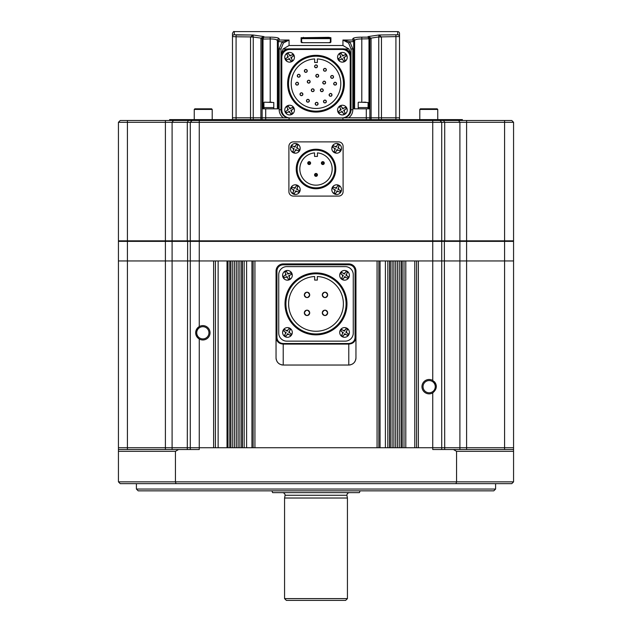 <?xml version="1.0" encoding="UTF-8"?>
<svg xmlns="http://www.w3.org/2000/svg" width="632" height="632" viewBox="0 0 632 632"><rect width="100%" height="100%" fill="white"/><g stroke="black" fill="none" stroke-linecap="round" stroke-linejoin="round"><path stroke-width="0.95" d="M493.805 490.843L138.195 490.843L136.401 489.049L495.599 489.049L493.805 490.843M136.401 483.662L136.401 489.049M495.599 483.662L495.599 489.049M513.563 481.861L511.77 483.662L120.23 483.662L118.437 481.861L513.563 481.861L513.563 451.327L456.565 451.327L453.436 449.534L513.563 449.534L513.563 260.953L441.721 260.953L513.563 260.953L513.563 241.377L441.721 241.377L441.721 260.953L418.376 260.953L418.376 447.74L432.738 447.74L190.279 447.74L199.262 447.74L199.262 339.013A7.181 7.181 0 0 0 210.037 332.795A7.181 7.181 0 0 0 199.262 326.57A7.181 7.181 0 0 0 199.262 339.013C194.53 334.873 194.53 330.726 199.262 326.57L199.262 260.953L127.419 260.953L441.721 260.953L441.721 447.74L513.563 447.74L432.738 447.74L441.721 447.74L441.721 449.534M455.988 483.662L456.565 481.861L456.565 451.327M178.564 449.534L175.435 451.327L118.437 451.327L118.437 449.534L199.262 449.534L199.262 447.74L213.624 447.74L213.624 260.953L199.262 260.953L199.262 241.377L118.437 241.377L118.437 260.953L127.419 260.953L118.437 260.953L118.437 447.74L190.279 447.74L190.279 241.377L190.817 240.839M176.012 483.662L175.435 481.861L175.435 451.327M432.738 392.899C437.47 388.751 437.47 384.604 432.738 380.448A7.181 7.181 0 0 0 421.963 386.673A7.181 7.181 0 0 0 432.738 392.899L432.738 449.534L453.436 449.534M118.437 481.861L118.437 451.327M118.437 449.534L118.437 447.74L127.419 447.74L127.419 240.839L513.563 240.839L513.563 122.3L441.721 122.3L441.721 240.839L441.721 122.3L118.437 122.3L118.437 240.839L127.419 240.839L127.419 120.507L511.77 120.507L513.563 122.3L513.563 240.839M513.563 449.534L513.563 451.327M190.279 449.534L190.279 447.74L127.419 447.74L127.419 449.534M429.152 380.567A6.107 6.107 0 0 0 423.045 386.673A6.107 6.107 0 0 0 429.152 392.78A6.107 6.107 0 0 0 435.258 386.673A6.107 6.107 0 0 0 429.152 380.567M202.848 326.689A6.107 6.107 0 0 0 196.742 332.795A6.107 6.107 0 0 0 202.848 338.902A6.107 6.107 0 0 0 208.955 332.795A6.107 6.107 0 0 0 202.848 326.689M230.925 260.953L229.787 260.953L229.787 447.74L230.925 447.74L230.925 260.953M242.364 260.953L241.701 260.953L241.701 447.74L242.364 447.74L242.364 260.953M377.067 260.953L254.933 260.953L254.933 447.74L377.067 447.74L377.067 260.953M389.636 260.953L390.3 260.953L390.3 447.74L389.636 447.74L389.636 260.953M401.075 260.953L402.213 260.953L402.213 447.74L401.075 447.74L401.075 260.953M416.575 447.74L416.575 260.953M404.006 447.74L404.006 260.953M399.282 447.74L399.282 260.953M397.481 447.74L397.481 260.953M395.687 447.74L395.687 260.953M393.894 447.74L393.894 260.953M392.093 447.74L392.093 260.953M387.843 447.74L387.843 260.953M378.86 447.74L378.86 260.953M253.14 447.74L253.14 260.953M244.157 447.74L244.157 260.953M239.907 447.74L239.907 260.953M238.106 447.74L238.106 260.953M236.313 447.74L236.313 260.953M234.519 447.74L234.519 260.953M232.718 447.74L232.718 260.953M227.994 447.74L227.994 260.953M215.425 447.74L215.425 260.953M436.333 386.681A7.181 7.181 0 0 0 434.239 381.602M288.666 117.813L250.541 117.813L250.541 37.027L253.029 34.997L234.282 34.768L234.282 31.6L397.718 31.6A1.793 1.793 0 0 1 399.519 33.393L399.519 117.813L343.334 117.813M368.985 108.83L368.985 39.073L368.085 37.154L369.878 38.757L369.878 119.606M381.459 119.606L381.459 117.813L378.758 117.813L378.758 37.027L381.459 37.027L381.459 117.813L399.519 117.813L399.519 119.606M289.061 117.813L232.481 117.813L232.481 119.606M234.282 31.6C233.84 31.142 233.248 31.742 232.481 33.393L232.481 117.813L232.481 36.553L236.076 36.782L236.076 34.997L253.029 34.997L263.915 36.577L263.031 38.923L262.146 38.773L263.915 37.154L262.122 38.757L262.122 119.606M289.061 117.86L289.061 119.606M342.939 117.86L342.939 119.606M343.429 117.797A8.082 8.082 0 0 0 351.021 109.723L351.021 56.927A8.082 8.082 0 0 0 342.939 48.846L289.061 48.846A8.082 8.082 0 0 0 280.979 56.927L280.979 109.723A8.082 8.082 0 0 0 288.571 117.797M301.63 42.668L328.569 42.684L303.431 42.7L301.093 42.147A0.537 0.521 -0 0 1 301.598 42.486M353.391 38.173L352.822 38.765C353.312 37.762 356.306 37.225 361.796 37.154L368.085 37.154L368.085 36.577L378.971 34.997L381.459 37.027M263.915 37.154L270.204 37.154C275.702 37.225 278.696 37.762 279.178 38.765A1.793 1.762 180 0 0 277.385 40.535C277.006 39.532 274.612 39.002 270.204 38.923L272.566 39.01M397.718 34.768L378.971 34.997L378.766 36.94L399.519 36.553A1.793 1.785 0 0 0 397.718 34.768L397.718 31.6M301.093 42.147L301.093 37.73L328.569 37.328L330.907 37.73L330.907 42.147L328.569 42.7L330.37 42.668M352.822 48.98L351.021 48.98L351.021 109.723L351.021 48.98L348.619 43.031L342.939 40.021L349.875 41.783L352.822 48.98L352.822 109.723A9.875 9.875 0 0 1 348.619 117.813L342.939 117.813M378.758 119.606L378.758 117.813L348.619 117.813M353.715 41.973L352.822 40.021L354.615 41.973L354.615 40.535L354.615 41.973L353.715 41.973L353.715 108.83L369.878 108.83M378.766 36.94L371.063 38.117L371.103 119.606M250.541 119.606L250.541 117.813L232.481 117.813M260.898 119.606L260.937 38.117L253.242 37.027L253.242 119.606M279.178 48.98L282.125 41.783L289.061 40.021L283.381 43.031L280.979 48.98L280.979 109.723L280.979 48.98L279.178 48.98L279.178 109.723L280.979 109.723M262.122 108.83L278.285 108.83L278.285 41.973L278.285 108.83M351.021 54.629L348.919 48.972L344.408 48.972M287.592 48.972L283.081 48.972L280.979 54.629M369.214 37.636L369.854 38.773L361.796 38.923C357.396 38.994 355.002 39.532 354.615 40.535L354.615 108.83M277.385 41.973L277.385 40.535L277.385 41.973L279.178 40.021L278.285 41.973L277.385 41.973L277.385 108.83M270.204 102.186L270.204 38.923L263.015 39.073L263.015 108.83L263.015 39.073L262.122 39.073M283.081 48.972L289.061 45.504L342.939 45.504L342.939 40.021L352.822 40.021L352.822 38.765A1.793 1.762 -0 0 1 354.615 40.535L354.75 40.203M276.224 39.626L277.385 40.535M342.939 45.504L348.919 48.972M371.103 38.757L369.878 38.757L368.085 36.577L371.063 38.117L369.87 38.536M348.619 43.031L349.875 41.783L354.576 41.601L354.038 40.622M353.912 40.503L352.972 40.045M277.962 40.622L277.424 41.601L282.125 41.783L283.381 43.031M232.481 36.553A1.793 1.785 0 0 1 234.282 34.768M253.029 34.997L253.242 37.027L250.541 37.027M262.13 38.536L260.937 38.117L263.915 36.577L262.122 38.757L260.898 38.757M330.37 38.631L301.63 38.631M330.37 42.455L330.37 38.268L328.569 37.857L303.431 37.857L301.63 38.268L301.63 42.455M301.093 37.73A0.537 0.529 0 0 1 301.63 38.268M330.402 42.486A0.537 0.521 0 0 1 330.907 42.147M330.37 38.268A0.537 0.529 0 0 1 330.907 37.73M236.076 119.606L236.076 36.782L253.235 36.94M368.985 39.073L369.878 39.073M305.991 292.411A2.694 2.694 0 0 0 304.324 294.899C306.117 298.375 307.918 298.375 309.712 294.899C307.918 291.423 306.125 291.423 304.324 294.899A2.694 2.694 0 0 0 305.525 297.135M305.983 297.388A2.694 2.694 0 0 0 306.496 297.538M307.018 297.593A2.694 2.694 0 0 0 309.712 294.899M323.947 292.411A2.694 2.694 0 0 0 322.288 294.899C324.082 298.375 325.875 298.375 327.676 294.899C325.875 291.423 324.082 291.423 322.288 294.899A2.694 2.694 0 0 0 324.982 297.593A2.694 2.694 0 0 0 327.676 294.899M305.991 310.367A2.694 2.694 0 0 0 304.324 312.856C306.117 316.332 307.918 316.332 309.712 312.856C307.918 309.38 306.125 309.38 304.324 312.856A2.694 2.694 0 0 0 307.018 315.55A2.694 2.694 0 0 0 309.712 312.856M323.947 310.367A2.694 2.694 0 0 0 322.288 312.856C324.082 316.332 325.875 316.332 327.676 312.856C325.875 309.38 324.082 309.38 322.288 312.856A2.694 2.694 0 0 0 323.481 315.099M323.947 315.344A2.694 2.694 0 0 0 327.676 312.856M285.917 303.873A30.083 30.083 0 0 0 316 333.957A30.083 30.083 0 0 0 346.083 303.873A30.083 30.083 0 0 0 316 273.79A30.083 30.083 0 0 0 285.917 303.873M346.984 303.873A30.984 30.984 0 0 1 316 334.857A30.984 30.984 0 0 1 285.016 303.873A30.984 30.984 0 0 1 316 272.898A30.984 30.984 0 0 1 346.984 303.873M314.649 276.524A27.389 27.389 0 0 0 288.611 303.873A27.389 27.389 0 0 0 316 331.263A27.389 27.389 0 0 0 343.389 303.873A27.389 27.389 0 0 0 317.351 276.524L317.351 280.079L314.649 280.079L314.649 276.524M327.621 294.37A2.694 2.694 0 0 0 324.453 292.253M327.621 312.334A2.694 2.694 0 0 0 324.453 310.217M309.664 312.334A2.694 2.694 0 0 0 309.506 311.829M309.261 311.363A2.694 2.694 0 0 0 306.496 310.217M309.664 294.37A2.694 2.694 0 0 0 309.506 293.864M309.261 293.398A2.694 2.694 0 0 0 306.496 292.253M286.817 266.609A8.082 8.082 0 0 0 278.736 274.691L278.736 333.064A8.082 8.082 0 0 0 286.817 341.146L345.183 341.146A8.082 8.082 0 0 0 353.264 333.064L353.264 274.691A8.082 8.082 0 0 0 345.183 266.609L286.817 266.609L345.183 266.609M345.183 341.146L286.817 341.146M353.264 274.691L353.264 333.064M278.736 333.064L278.736 274.691M350.926 364.704A7.181 7.181 0 0 1 348.777 365.035L348.777 344.092L283.223 344.092L283.223 365.035A7.181 7.181 0 0 1 281.074 364.704M355.634 359.995A7.181 7.181 0 0 0 355.958 357.846C355.54 362.207 353.138 364.609 348.777 365.035L283.223 365.035C278.862 364.609 276.461 362.207 276.042 357.846L276.042 271.096A7.181 7.181 0 0 1 283.223 263.915L348.777 263.915A7.181 7.181 0 0 1 355.958 271.096L355.958 337.717C355.303 341.675 352.909 343.8 348.777 344.092L348.777 343.516C352.459 343.255 354.552 341.32 355.065 337.717L355.958 337.717L355.958 357.846L355.958 337.717M283.223 343.516L283.223 344.092C279.099 343.808 276.705 341.683 276.042 337.717L276.935 337.717C277.44 341.32 279.542 343.255 283.223 343.516L348.777 343.516M279.786 364.158A7.181 7.181 0 0 1 278.633 363.368M277.701 362.444A7.181 7.181 0 0 1 276.911 361.283M276.366 359.995A7.181 7.181 0 0 1 276.042 357.846L276.042 337.717M348.777 365.035L283.223 365.035M355.089 361.283A7.181 7.181 0 0 1 354.299 362.444M353.367 363.368A7.181 7.181 0 0 1 352.214 364.158M346.81 271.965L346.067 271.468L344.314 274.075L341.707 272.321L340.703 273.814L343.31 275.568L341.557 278.175L343.05 279.178L344.803 276.563L347.41 278.317L348.414 276.832L345.807 275.078L347.56 272.471L346.81 271.965L347.537 272.495M341.849 279.344A4.851 4.851 0 0 1 340.53 272.613A4.851 4.851 0 0 1 347.26 271.294A4.851 4.851 0 0 1 348.58 278.025A4.851 4.851 0 0 1 341.849 279.344A4.851 4.851 0 0 0 348.58 278.025A4.851 4.851 0 0 0 347.26 271.294M341.683 278.254L342.299 278.673M348.327 276.95L346.684 275.671A2.157 2.157 0 0 0 346.391 274.193M346.81 329.082L346.067 328.577L344.314 331.184L341.707 329.43L340.703 330.923L343.31 332.677L341.557 335.284L342.299 335.79L343.05 336.287L344.803 333.68L347.41 335.434L348.414 333.941L345.807 332.187L347.56 329.58L346.81 329.082L347.434 329.501M341.849 336.461A4.851 4.851 0 0 1 340.53 329.73A4.851 4.851 0 0 1 347.26 328.411A4.851 4.851 0 0 1 348.58 335.142A4.851 4.851 0 0 1 341.849 336.461A4.851 4.851 0 0 0 348.58 335.142A4.851 4.851 0 0 0 347.26 328.411M341.683 335.371L342.299 335.79M346.186 328.664L344.906 330.307A2.157 2.157 0 0 0 343.429 330.591M348.414 333.941L346.684 332.78A2.157 2.157 0 0 0 346.391 331.31M289.187 278.965L290.001 278.578L288.642 275.742L291.478 274.383L290.696 272.763L287.868 274.122L286.501 271.286L284.882 272.068L286.249 274.896L283.413 276.255L284.187 277.875L287.023 276.516L288.382 279.352L289.187 278.965L288.366 279.32M285.348 270.946A4.851 4.851 0 0 1 291.818 273.222A4.851 4.851 0 0 1 289.543 279.692A4.851 4.851 0 0 1 283.073 277.416A4.851 4.851 0 0 1 285.348 270.946A4.851 4.851 0 0 0 283.073 277.416A4.851 4.851 0 0 0 289.543 279.692M286.517 271.325L285.696 271.673M290.76 272.898L288.824 273.664A2.157 2.157 0 0 0 287.402 273.166M289.867 278.641L289.101 276.697A2.157 2.157 0 0 0 289.598 275.283M289.701 329.082L288.95 328.577L287.197 331.184L284.59 329.43L283.586 330.923L286.193 332.677L284.44 335.284L285.933 336.287L287.686 333.68L290.293 335.434L291.297 333.941L288.69 332.187L290.443 329.58L289.701 329.082L290.317 329.501M284.74 336.461A4.851 4.851 0 0 1 283.42 329.73A4.851 4.851 0 0 1 290.151 328.411A4.851 4.851 0 0 1 291.471 335.142A4.851 4.851 0 0 1 284.74 336.461A4.851 4.851 0 0 0 291.471 335.142A4.851 4.851 0 0 0 290.151 328.411M284.566 335.371L285.19 335.79M288.95 328.577L287.789 330.307A2.157 2.157 0 0 0 286.32 330.591M323.9 100.504A1.438 1.438 0 0 0 323.481 101.515C324.437 103.371 325.393 103.371 326.357 101.515C325.393 99.666 324.437 99.666 323.481 101.515A1.438 1.438 0 0 0 324.366 102.842M325.464 102.842A1.438 1.438 0 0 0 326.357 101.515M329.233 94.326A1.438 1.438 0 0 0 329.122 94.879C330.078 96.728 331.034 96.728 331.998 94.879C331.034 93.023 330.078 93.023 329.122 94.879A1.438 1.438 0 0 0 330.007 96.206M331.105 96.206A1.438 1.438 0 0 0 331.998 94.879M333.783 83.132A1.438 1.438 0 0 0 333.672 83.685C334.628 85.541 335.584 85.541 336.54 83.685C335.584 81.828 334.628 81.828 333.672 83.685A1.438 1.438 0 0 0 334.557 85.012M335.655 85.012A1.438 1.438 0 0 0 336.54 83.685M333.435 76.354A1.438 1.438 0 0 0 330.678 76.906C331.634 78.763 332.59 78.763 333.546 76.906C332.59 75.05 331.634 75.05 330.678 76.906A1.438 1.438 0 0 0 332.108 78.344A1.438 1.438 0 0 0 333.546 76.906M326.246 69.275A1.438 1.438 0 0 0 323.481 69.82C324.437 71.677 325.393 71.677 326.357 69.82C325.393 67.972 324.437 67.972 323.481 69.82A1.438 1.438 0 0 0 324.366 71.147M325.464 71.147A1.438 1.438 0 0 0 326.357 69.82M314.673 65.783A1.438 1.438 0 0 0 314.562 66.336C315.518 68.185 316.474 68.185 317.438 66.336C316.482 64.48 315.518 64.48 314.562 66.336A1.438 1.438 0 0 0 316 67.766A1.438 1.438 0 0 0 317.438 66.336M304.371 70.918C305.327 72.767 306.283 72.767 307.247 70.918A1.438 1.438 0 0 0 305.809 69.481A1.438 1.438 0 0 0 304.371 70.918A1.438 1.438 0 0 0 305.809 72.356A1.438 1.438 0 0 0 307.247 70.918C306.291 69.062 305.327 69.062 304.371 70.918M297.388 75.216A1.438 1.438 0 0 0 297.277 75.769C298.233 77.625 299.189 77.625 300.153 75.769C299.189 73.912 298.233 73.912 297.277 75.769A1.438 1.438 0 0 0 298.162 77.096M298.715 77.207A1.438 1.438 0 0 0 300.153 75.769M295.744 83.132A1.438 1.438 0 0 0 295.642 83.685C296.598 85.541 297.553 85.541 298.509 83.685A1.438 1.438 0 0 0 296.527 82.358M297.625 85.012A1.438 1.438 0 0 0 298.509 83.685C297.553 81.828 296.598 81.828 295.642 83.685A1.438 1.438 0 0 0 296.527 85.012M300.002 94.239C300.958 96.096 301.922 96.096 302.878 94.239A1.438 1.438 0 0 0 301.44 92.801A1.438 1.438 0 0 0 300.002 94.239A1.438 1.438 0 0 0 301.44 95.677A1.438 1.438 0 0 0 302.878 94.239C301.922 92.383 300.966 92.383 300.002 94.239M308.448 102.115A1.438 1.438 0 0 0 309.34 100.788C308.384 98.94 307.421 98.94 306.465 100.788C307.421 102.645 308.377 102.645 309.34 100.788A1.438 1.438 0 0 0 307.903 99.35A1.438 1.438 0 0 0 307.35 102.115M317.967 103.245A1.438 1.438 0 0 0 315.202 103.79C316.158 105.647 317.114 105.647 318.07 103.79C317.114 101.942 316.158 101.942 315.202 103.79A1.438 1.438 0 0 0 316.64 105.228A1.438 1.438 0 0 0 318.07 103.79M318.599 75.216A1.438 1.438 0 0 0 315.834 75.769C316.79 77.625 317.754 77.625 318.71 75.769C317.754 73.912 316.798 73.912 315.834 75.769A1.438 1.438 0 0 0 317.272 77.207A1.438 1.438 0 0 0 318.71 75.769M322.857 82.041A1.438 1.438 0 0 0 322.755 82.594C323.71 84.443 324.666 84.443 325.622 82.594C324.666 80.738 323.71 80.738 322.755 82.594A1.438 1.438 0 0 0 324.192 84.032A1.438 1.438 0 0 0 325.622 82.594M307.705 80.667A1.438 1.438 0 0 0 307.286 81.686C308.242 83.535 309.198 83.535 310.162 81.686C309.198 79.829 308.242 79.829 307.286 81.686A1.438 1.438 0 0 0 308.724 83.116A1.438 1.438 0 0 0 310.162 81.686M314.049 89.689A1.438 1.438 0 0 0 311.292 90.234C312.248 92.09 313.203 92.09 314.159 90.234C313.203 88.385 312.248 88.385 311.292 90.234A1.438 1.438 0 0 0 312.176 91.561M313.275 91.561A1.438 1.438 0 0 0 314.159 90.234M320.803 89.223A1.438 1.438 0 0 0 320.385 90.234C321.34 92.09 322.304 92.09 323.26 90.234A1.438 1.438 0 0 0 321.277 88.907M320.385 90.234A1.438 1.438 0 0 0 321.822 91.672A1.438 1.438 0 0 0 323.26 90.234C322.304 88.385 321.34 88.385 320.385 90.234M288.524 83.685A27.476 27.476 0 0 0 316 111.161A27.476 27.476 0 0 0 343.476 83.685A27.476 27.476 0 0 0 316 56.209A27.476 27.476 0 0 0 288.524 83.685M344.377 83.685A28.377 28.377 0 0 1 316 112.061A28.377 28.377 0 0 1 287.623 83.685A28.377 28.377 0 0 1 316 55.308A28.377 28.377 0 0 1 344.377 83.685M314.649 58.934A24.782 24.782 0 0 0 291.218 83.685A24.782 24.782 0 0 0 316 108.467A24.782 24.782 0 0 0 340.782 83.685A24.782 24.782 0 0 0 317.351 58.934L317.351 62.489L314.649 62.489L314.649 58.934M331.887 94.326A1.438 1.438 0 0 0 330.007 93.552M317.327 65.783A1.438 1.438 0 0 0 315.447 65.009M300.042 75.216A1.438 1.438 0 0 0 297.696 74.75M325.52 82.041A1.438 1.438 0 0 0 323.639 81.267M310.051 81.133A1.438 1.438 0 0 0 308.171 80.359M336.437 83.132A1.438 1.438 0 0 0 334.557 82.358M326.246 100.97A1.438 1.438 0 0 0 324.366 100.188M289.867 49.47A8.082 8.082 0 0 0 281.785 57.551L281.785 109.818A8.082 8.082 0 0 0 289.867 117.9L342.133 117.9A8.082 8.082 0 0 0 350.215 109.818L350.215 57.551A8.082 8.082 0 0 0 342.133 49.47L289.867 49.47M286.122 112.148L286.58 112.923L289.282 111.319L290.886 114.021L292.434 113.104L290.831 110.403L293.532 108.799L292.616 107.25L289.914 108.854L288.31 106.152L286.762 107.069L288.366 109.77L285.664 111.374L286.122 112.148L285.743 111.501M293.769 107.614A4.851 4.851 0 0 1 292.071 114.258A4.851 4.851 0 0 1 285.427 112.559A4.851 4.851 0 0 1 287.125 105.915A4.851 4.851 0 0 1 293.769 107.614A4.851 4.851 0 0 1 292.071 114.258A4.851 4.851 0 0 1 285.427 112.559A4.851 4.851 0 0 1 287.125 105.915A4.851 4.851 0 0 1 293.769 107.614A4.851 4.851 0 0 0 287.125 105.915A4.851 4.851 0 0 0 285.427 112.559M293.453 108.672L293.074 108.025M292.695 107.377L290.823 108.317A2.157 2.157 0 0 0 289.369 107.946M271.444 102.186L268.971 102.186M273.79 108.83L273.79 107.574L263.915 107.574L273.79 107.574L273.79 102.51L264.247 102.186M365.738 102.186L363.258 102.186M368.085 108.83L368.085 107.574L358.21 107.574L368.085 107.574L368.085 102.51L358.534 102.186M338.926 59.345L339.384 60.119L342.086 58.515L343.69 61.217L345.238 60.301L343.634 57.599L346.336 55.995L345.42 54.447L342.718 56.051L341.114 53.349L339.566 54.265L341.169 56.967L338.468 58.571L338.926 59.345L338.547 58.697M346.573 54.81A4.851 4.851 0 0 1 344.875 61.454A4.851 4.851 0 0 1 338.231 59.756A4.851 4.851 0 0 1 339.929 53.112A4.851 4.851 0 0 1 346.573 54.81A4.851 4.851 0 0 1 344.875 61.454A4.851 4.851 0 0 1 338.231 59.756A4.851 4.851 0 0 1 339.929 53.112A4.851 4.851 0 0 1 346.573 54.81M346.257 55.869L345.878 55.221M345.499 54.573L343.626 55.513A2.157 2.157 0 0 0 342.173 55.142M345.112 60.38L344.171 58.507A2.157 2.157 0 0 0 344.543 57.054M338.926 112.148L339.384 112.923L342.086 111.319L343.69 114.021L345.238 113.104L343.634 110.403L346.336 108.799L345.42 107.25L342.718 108.854L341.114 106.152L339.566 107.069L341.169 109.77L338.468 111.374L338.926 112.148L338.547 111.501M346.573 107.614A4.851 4.851 0 0 1 344.875 114.258A4.851 4.851 0 0 1 338.231 112.559A4.851 4.851 0 0 1 339.929 105.915A4.851 4.851 0 0 1 346.573 107.614A4.851 4.851 0 0 0 339.929 105.915A4.851 4.851 0 0 0 338.231 112.559A4.851 4.851 0 0 1 339.929 105.915A4.851 4.851 0 0 1 346.573 107.614M346.257 108.672L345.878 108.025M345.499 107.377L343.626 108.317A2.157 2.157 0 0 0 342.173 107.946M286.122 59.345L286.58 60.119L289.282 58.515L290.886 61.217L292.434 60.301L290.831 57.599L293.532 55.995L292.616 54.447L289.914 56.051L288.31 53.349L286.762 54.265L288.366 56.967L285.664 58.571L286.122 59.345L285.696 58.555M293.769 54.81A4.851 4.851 0 0 1 292.071 61.454A4.851 4.851 0 0 1 285.427 59.756A4.851 4.851 0 0 1 287.125 53.112A4.851 4.851 0 0 1 293.769 54.81A4.851 4.851 0 0 1 292.071 61.454A4.851 4.851 0 0 1 285.427 59.756A4.851 4.851 0 0 1 287.125 53.112A4.851 4.851 0 0 1 293.769 54.81A4.851 4.851 0 0 0 287.125 53.112A4.851 4.851 0 0 0 285.427 59.756M293.453 55.869L293.074 55.221M292.695 54.573L290.823 55.513A2.157 2.157 0 0 0 289.369 55.142M441.721 260.953L441.721 241.377L441.183 240.839L441.721 241.377L199.262 241.377L199.262 120.507M513.563 241.377L513.026 240.839L513.563 241.377L513.563 260.953M118.437 241.377L118.974 240.839M169.621 120.507L169.621 119.606L462.379 119.606L462.379 120.507M192.073 120.507L190.279 122.3L190.279 240.839M118.437 122.3L120.23 120.507L127.419 120.507M513.563 122.3L511.77 120.507M439.927 120.507L441.721 122.3L439.927 120.507M309.174 161.65A1.438 1.438 0 0 1 310.612 163.088A1.438 1.438 0 0 1 309.174 164.525A1.438 1.438 0 0 1 307.737 163.088A1.438 1.438 0 0 1 309.174 161.65A1.438 1.438 0 0 0 307.737 163.088A1.438 1.438 0 0 0 309.174 164.525M316 173.468A1.438 1.438 0 0 1 317.438 174.906A1.438 1.438 0 0 1 316 176.344A1.438 1.438 0 0 1 314.562 174.906A1.438 1.438 0 0 1 316 173.468A1.438 1.438 0 0 0 314.562 174.906A1.438 1.438 0 0 0 316 176.344M322.826 161.65A1.438 1.438 0 0 1 324.263 163.088A1.438 1.438 0 0 1 322.826 164.525A1.438 1.438 0 0 1 321.388 163.088A1.438 1.438 0 0 1 322.826 161.65A1.438 1.438 0 0 0 321.388 163.088A1.438 1.438 0 0 0 322.826 164.525M316 187.854A18.857 18.857 0 0 0 334.857 168.997A18.857 18.857 0 0 0 316 150.14A18.857 18.857 0 0 0 297.143 168.997A18.857 18.857 0 0 0 316 187.854M316 149.239A19.758 19.758 0 0 1 335.758 168.997A19.758 19.758 0 0 1 316 188.755A19.758 19.758 0 0 1 296.242 168.997A19.758 19.758 0 0 1 316 149.239M288.895 191.607A4.487 4.487 0 0 0 293.39 196.094L338.61 196.094A4.487 4.487 0 0 0 343.105 191.607L343.105 146.387A4.487 4.487 0 0 0 338.61 141.892L293.39 141.892A4.487 4.487 0 0 0 288.895 146.387L288.895 191.607L288.895 146.387M317.438 152.897L317.438 156.42L314.562 156.42L314.562 152.897A16.163 16.163 0 0 0 302.246 177.489A16.163 16.163 0 0 0 329.754 177.489A16.163 16.163 0 0 0 317.438 152.897M338.61 141.892L293.39 141.892M343.105 191.607L343.105 146.387M293.39 196.094L338.61 196.094M293.532 151.957L294.338 152.359L295.744 149.547L298.557 150.961L299.363 149.35L296.55 147.943L297.964 145.131L296.361 144.325L294.947 147.138L292.134 145.723L291.328 147.327L294.141 148.741L292.727 151.546L293.532 151.957L292.742 151.514M297.522 144.009A4.851 4.851 0 0 1 299.679 150.519A4.851 4.851 0 0 1 293.169 152.675A4.851 4.851 0 0 1 291.012 146.166A4.851 4.851 0 0 1 297.522 144.009A4.851 4.851 0 0 0 291.012 146.166A4.851 4.851 0 0 0 293.169 152.675A4.851 4.851 0 0 1 291.012 146.166A4.851 4.851 0 0 1 297.522 144.009M297.948 145.17L297.159 144.728M296.487 144.396L295.421 146.19A2.157 2.157 0 0 0 293.998 146.663M334.842 193.258L335.639 193.661L337.053 190.856L339.866 192.262L340.672 190.659L337.859 189.252L339.273 186.44L337.662 185.634L336.256 188.447L333.443 187.032L332.637 188.636L335.45 190.05L334.036 192.855L334.842 193.258L334.036 192.855M338.831 185.318A4.851 4.851 0 0 1 340.988 191.828A4.851 4.851 0 0 1 334.478 193.985A4.851 4.851 0 0 1 332.321 187.475A4.851 4.851 0 0 1 338.831 185.318A4.851 4.851 0 0 1 340.988 191.828A4.851 4.851 0 0 1 334.478 193.985A4.851 4.851 0 0 1 332.321 187.475A4.851 4.851 0 0 1 338.831 185.318A4.851 4.851 0 0 0 332.321 187.475A4.851 4.851 0 0 0 334.478 193.985M339.258 186.472L338.468 186.037M334.842 151.957L335.639 152.359L337.053 149.547L339.866 150.961L340.672 149.35L337.859 147.943L339.273 145.131L337.662 144.325L336.256 147.138L333.443 145.723L332.637 147.327L335.45 148.741L334.036 151.546L334.842 151.957L334.052 151.514M338.831 144.009A4.851 4.851 0 0 1 340.988 150.519A4.851 4.851 0 0 1 334.478 152.675A4.851 4.851 0 0 1 332.321 146.166A4.851 4.851 0 0 1 338.831 144.009A4.851 4.851 0 0 0 332.321 146.166A4.851 4.851 0 0 0 334.478 152.675A4.851 4.851 0 0 1 332.321 146.166A4.851 4.851 0 0 1 338.831 144.009M339.258 145.17L338.468 144.728M337.796 144.396L336.73 146.19A2.157 2.157 0 0 0 335.308 146.663M293.532 193.258L294.338 193.661L295.744 190.856L298.557 192.262L299.363 190.659L296.55 189.252L297.964 186.44L296.361 185.634L294.947 188.447L292.134 187.032L291.328 188.636L294.141 190.05L292.727 192.855L293.532 193.258L292.727 192.855M297.522 185.318A4.851 4.851 0 0 1 299.679 191.828A4.851 4.851 0 0 1 293.169 193.985A4.851 4.851 0 0 1 291.012 187.475A4.851 4.851 0 0 1 297.522 185.318A4.851 4.851 0 0 1 299.679 191.828A4.851 4.851 0 0 1 293.169 193.985A4.851 4.851 0 0 1 291.012 187.475A4.851 4.851 0 0 1 297.522 185.318M297.948 186.472L297.159 186.037M360.066 490.843L359.411 492.636L272.59 492.636L271.934 490.843M284.566 598.607L347.434 598.607L347.434 498.024L284.566 498.024L284.566 598.607L286.367 600.4L345.633 600.4L347.434 598.607M282.417 492.636A2.694 2.694 0 0 1 285.111 495.259L346.889 495.259A2.694 2.694 0 0 1 349.583 492.636M285.111 495.259L284.566 498.024M346.889 495.259L347.434 498.024M194.253 109.431L212.21 109.431L211.617 108.83L194.854 108.83L194.253 109.431L194.253 119.606M419.79 109.431L437.747 109.431L437.147 108.83L420.383 108.83L419.79 109.431L419.79 119.606M444.715 449.534L444.359 240.839M459.906 449.534L459.906 241.377L459.504 240.839M466.598 449.534L466.598 120.507M504.581 449.534L504.581 120.507M187.285 449.534L187.641 240.839M172.094 449.534L172.094 241.377L172.496 240.839M165.402 449.534L165.402 120.507M432.738 380.448L432.738 120.507M414.782 447.74L414.782 260.953M405.799 447.74L405.799 260.953M385.402 447.74L385.402 260.953M380.061 447.74L380.061 260.953M251.939 447.74L251.939 260.953M246.599 447.74L246.599 260.953M227.022 447.74L227.022 260.953M218.127 447.74L218.127 260.953M366.291 108.83L366.291 119.606M395.924 34.997L395.924 119.606M265.709 108.83L265.709 119.606M279.178 38.765L279.178 40.021L289.061 40.021L289.061 45.504M283.381 117.813A9.875 9.875 0 0 1 279.178 109.723M361.796 102.186L361.796 37.154M270.204 37.154L270.204 38.923M328.569 38.315L328.569 37.328M303.431 37.328L303.431 38.315M351.021 109.723L352.822 109.723M355.065 337.717L355.065 271.096A6.288 6.288 0 0 0 348.777 264.816L283.223 264.816A6.288 6.288 0 0 0 276.935 271.096L276.935 337.717M276.935 271.096L276.042 271.096A7.181 7.181 0 0 1 283.223 263.915L283.223 264.816M348.777 264.816L348.777 263.915A7.181 7.181 0 0 1 355.958 271.096L355.065 271.096M342.433 274.975A2.157 2.157 0 0 0 342.718 276.445M344.906 273.19A2.157 2.157 0 0 0 343.429 273.482M344.211 277.448A2.157 2.157 0 0 0 345.68 277.156M342.433 332.084A2.157 2.157 0 0 0 342.718 333.562M344.211 334.557A2.157 2.157 0 0 0 345.68 334.273M286.067 276.974A2.157 2.157 0 0 0 287.481 277.472M285.783 273.94A2.157 2.157 0 0 0 285.285 275.355M285.316 332.084A2.157 2.157 0 0 0 285.609 333.562M289.567 332.78A2.157 2.157 0 0 0 289.282 331.31M287.094 334.557A2.157 2.157 0 0 0 288.571 334.273M291.368 111.311A2.157 2.157 0 0 0 291.739 109.857M288.374 111.856A2.157 2.157 0 0 0 289.827 112.227M287.829 108.862A2.157 2.157 0 0 0 287.457 110.316M341.177 59.053A2.157 2.157 0 0 0 342.631 59.424M340.632 56.058A2.157 2.157 0 0 0 340.261 57.512M344.171 111.311A2.157 2.157 0 0 0 344.543 109.857M341.177 111.856A2.157 2.157 0 0 0 342.631 112.227M340.632 108.862A2.157 2.157 0 0 0 340.261 110.316M291.368 58.507A2.157 2.157 0 0 0 291.739 57.054M288.374 59.053A2.157 2.157 0 0 0 289.827 59.424M287.829 56.058A2.157 2.157 0 0 0 287.457 57.512M443.514 120.507L444.715 122.3L444.715 240.839M458.571 120.507L459.906 122.3L459.906 240.839M173.429 120.507L172.094 122.3L172.094 240.839M188.486 120.507L187.285 122.3L187.285 240.839M309.174 163.806A0.719 0.719 0 0 0 309.893 163.088A0.719 0.719 0 0 0 309.174 162.369A0.719 0.719 0 0 0 308.456 163.088A0.719 0.719 0 0 0 309.174 163.806M316 175.625A0.719 0.719 0 0 0 316.719 174.906A0.719 0.719 0 0 0 316 174.187A0.719 0.719 0 0 0 315.281 174.906A0.719 0.719 0 0 0 316 175.625M322.826 163.806A0.719 0.719 0 0 0 323.545 163.088A0.719 0.719 0 0 0 322.826 162.369A0.719 0.719 0 0 0 322.107 163.088A0.719 0.719 0 0 0 322.826 163.806M297.498 148.417A2.157 2.157 0 0 0 297.024 146.995M295.27 150.495A2.157 2.157 0 0 0 296.692 150.021M293.193 148.267A2.157 2.157 0 0 0 293.667 149.689M338.807 189.726A2.157 2.157 0 0 0 338.333 188.304M336.579 191.804A2.157 2.157 0 0 0 338.002 191.33M334.502 189.576A2.157 2.157 0 0 0 334.976 190.998M336.73 187.499A2.157 2.157 0 0 0 335.308 187.965M338.807 148.417A2.157 2.157 0 0 0 338.333 146.995M336.579 150.495A2.157 2.157 0 0 0 338.002 150.021M334.502 148.267A2.157 2.157 0 0 0 334.976 149.689M297.498 189.726A2.157 2.157 0 0 0 297.024 188.304M295.27 191.804A2.157 2.157 0 0 0 296.692 191.33M293.193 189.576A2.157 2.157 0 0 0 293.667 190.998M295.421 187.499A2.157 2.157 0 0 0 293.998 187.965M263.915 102.51L263.915 108.83M358.21 102.51L358.21 108.83M212.21 109.431L212.21 119.606M437.747 109.431L437.747 119.606"/></g></svg>
